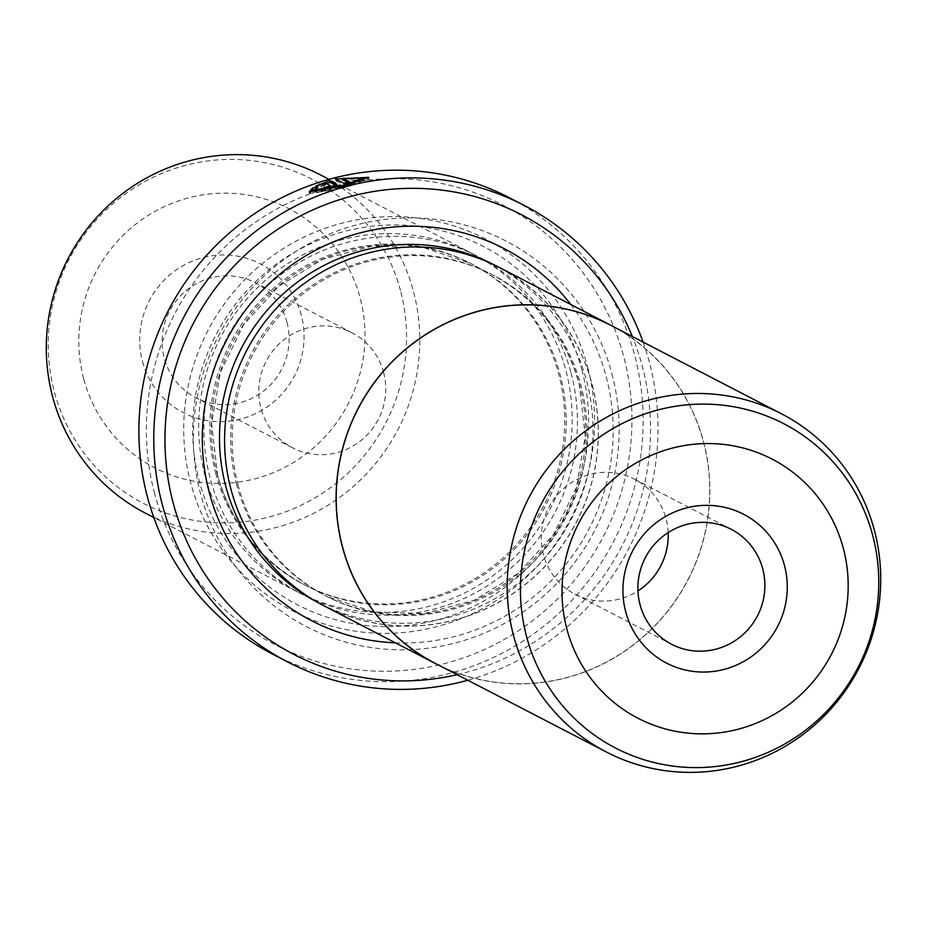 <?xml version="1.0" encoding="UTF-8"?>
<svg xmlns="http://www.w3.org/2000/svg" width="927" height="927" viewBox="0 0 927 927"><rect width="100%" height="100%" fill="white"/><g stroke="black" fill="none" stroke-linecap="round" stroke-linejoin="round"><path stroke-width="0.7" stroke-dasharray="4.63 3.48" d="M610.592 325.238A190.429 185.771 -62.6 0 1 703.35 441.519A190.429 185.771 -62.6 0 1 639.294 640.117A190.429 185.771 -62.6 0 1 435.354 663.396M668.182 532.562A64.751 63.163 117.4 0 0 666.073 518.738A64.751 63.163 117.4 0 0 634.532 479.213A64.751 63.163 117.4 0 0 565.203 487.127A64.751 63.163 117.4 0 0 543.419 554.647A64.751 63.163 117.4 0 0 574.96 594.184A64.751 63.163 117.4 0 0 637.95 590.905M616.304 328.204A190.545 185.875 -62.6 0 1 703.466 441.484A190.545 185.875 -62.6 0 1 641.878 638.089A190.545 185.875 -62.6 0 1 441.078 666.351M499.132 267.358A190.545 185.875 -62.6 0 1 591.947 383.697A190.545 185.875 -62.6 0 1 527.857 582.423A190.545 185.875 -62.6 0 1 323.79 605.713M362.828 180.649L343.813 187.161L317.405 192.422M315.528 191.588L317.857 188.841L317.37 187.022M362.109 177.66L336.003 180.835L335.528 179.015M310 192.561L309.734 193.65L345.006 187.787L369.236 179.154L368.077 178.355M326.42 183.616L316.13 187.972L325.898 184.913L330.927 187.509L328.633 188.737L325.168 189.363L325.006 188.784M325.168 189.363A255.168 248.934 117.4 0 0 319.444 191.368L329.827 189.351L336.721 185.806L335.412 185.122M336.408 184.16L336.895 185.979L336.35 184.403M142.526 361.53A83.789 81.738 117.4 0 0 243.187 418.355A83.789 81.738 117.4 0 0 301.263 315.064A83.789 81.738 117.4 0 0 200.591 258.239A83.789 81.738 117.4 0 0 142.526 361.53M286.941 322.272A64.751 63.163 -62.6 0 1 265.157 389.803A64.751 63.163 -62.6 0 1 195.817 397.718A64.751 63.163 -62.6 0 1 164.276 358.181A64.751 63.163 -62.6 0 1 186.06 290.649A64.751 63.163 -62.6 0 1 255.4 282.735A64.751 63.163 -62.6 0 1 286.941 322.272M238.239 485.736A180.904 176.478 -62.6 0 1 299.097 297.057A180.904 176.478 -62.6 0 1 492.84 274.948A180.904 176.478 -62.6 0 1 580.962 385.412A180.904 176.478 -62.6 0 1 520.105 574.08A180.904 176.478 -62.6 0 1 326.374 596.188A180.904 176.478 -62.6 0 1 238.239 485.736M231.078 489.34A190.429 185.771 -62.6 0 1 363.048 254.589A190.429 185.771 -62.6 0 1 591.843 383.732A190.429 185.771 -62.6 0 1 459.873 618.483A190.429 185.771 -62.6 0 1 231.078 489.34M611.89 373.639A217.092 211.773 -62.6 0 1 461.449 641.252A217.092 211.773 -62.6 0 1 200.626 494.033A217.092 211.773 -62.6 0 1 351.066 226.42A217.092 211.773 -62.6 0 1 611.89 373.639M570.777 304.485A209.467 204.346 -62.6 0 1 606.165 376.524A209.467 204.346 -62.6 0 1 395.447 642.84M205.064 475.852A190.429 185.771 -62.6 0 1 269.12 277.254A190.429 185.771 -62.6 0 1 473.06 253.975A190.429 185.771 -62.6 0 1 565.818 370.255A190.429 185.771 -62.6 0 1 501.762 568.854A190.429 185.771 -62.6 0 1 297.834 592.121A190.429 185.771 -62.6 0 1 205.064 475.852M320.661 175.006A190.429 185.771 -62.6 0 1 413.419 291.275A190.429 185.771 -62.6 0 1 349.363 489.873A190.429 185.771 -62.6 0 1 145.423 513.152M383.581 372.353A64.751 63.163 -62.6 0 1 361.797 439.873A64.751 63.163 -62.6 0 1 292.469 447.787A64.751 63.163 -62.6 0 1 260.927 408.262A64.751 63.163 -62.6 0 1 282.7 340.73A64.751 63.163 -62.6 0 1 352.04 332.816A64.751 63.163 -62.6 0 1 383.581 372.353M215.933 474.172A180.904 176.478 -62.6 0 1 276.791 285.504A180.904 176.478 -62.6 0 1 470.534 263.395A180.904 176.478 -62.6 0 1 558.668 373.859A180.904 176.478 -62.6 0 1 497.811 562.527A180.904 176.478 -62.6 0 1 304.068 584.636A180.904 176.478 -62.6 0 1 215.933 474.172M587.579 366.895A209.467 204.346 -62.6 0 1 442.411 625.111A209.467 204.346 -62.6 0 1 190.742 483.06A209.467 204.346 -62.6 0 1 335.91 224.832A209.467 204.346 -62.6 0 1 587.579 366.895M581.855 369.78A201.854 196.918 -62.6 0 1 441.959 618.61A201.854 196.918 -62.6 0 1 199.444 481.716A201.854 196.918 -62.6 0 1 339.328 232.886A201.854 196.918 -62.6 0 1 581.855 369.78M457.138 674.682A247.555 241.495 117.4 0 0 642.237 365.968A247.555 241.495 117.4 0 0 632.365 336.524M643.083 342.086A257.08 250.788 -62.6 0 1 649.398 362.364A257.08 250.788 -62.6 0 1 467.857 680.233M154.658 493.616A247.555 241.495 -62.6 0 1 326.223 188.448A247.555 241.495 -62.6 0 1 623.651 356.339A247.555 241.495 -62.6 0 1 452.098 661.507A247.555 241.495 -62.6 0 1 154.658 493.616M272.735 654.195A257.08 250.788 117.4 0 0 548.054 622.77A257.08 250.788 117.4 0 0 634.532 354.659A257.08 250.788 117.4 0 0 509.294 197.683M325.898 184.913L325.412 183.094M321.066 187.011L320.58 185.191M316.13 187.972L315.655 186.153M319.444 191.368L318.958 189.537M317.857 188.841L315.029 189.421M336.003 180.835L344.346 185.157L343.859 183.337M344.346 185.157A255.168 248.934 -62.6 0 1 350.209 183.72L349.734 181.901M350.209 183.72L347.648 182.399M343.396 180.186L363.129 179.977M236.756 484.96A180.904 176.478 -62.6 0 1 297.613 296.292A180.904 176.478 -62.6 0 1 491.345 274.183A180.904 176.478 -62.6 0 1 579.479 384.635A180.904 176.478 -62.6 0 1 518.622 573.315A180.904 176.478 -62.6 0 1 324.879 595.424A180.904 176.478 -62.6 0 1 236.756 484.96M493.338 264.485A190.429 185.771 -62.6 0 1 586.64 381.032A190.429 185.771 -62.6 0 1 522.341 579.838A190.429 185.771 -62.6 0 1 318.112 602.631M400.452 290.499A182.689 178.216 117.4 0 0 180.962 166.605A182.689 178.216 117.4 0 0 54.357 391.808A182.689 178.216 117.4 0 0 273.847 515.702A182.689 178.216 117.4 0 0 400.452 290.499M83.697 378.749A145.898 142.329 -62.6 0 1 184.797 198.899A145.898 142.329 -62.6 0 1 360.093 297.845A145.898 142.329 -62.6 0 1 258.981 477.695A145.898 142.329 -62.6 0 1 83.697 378.749M217.428 474.948A180.904 176.478 -62.6 0 1 278.285 286.269A180.904 176.478 -62.6 0 1 472.017 264.16A180.904 176.478 -62.6 0 1 560.151 374.624A180.904 176.478 -62.6 0 1 499.294 563.292A180.904 176.478 -62.6 0 1 305.551 585.412A180.904 176.478 -62.6 0 1 217.428 474.948M571.032 372.944A190.429 185.771 -62.6 0 1 439.062 607.695A190.429 185.771 -62.6 0 1 210.267 478.552A190.429 185.771 -62.6 0 1 342.237 243.801A190.429 185.771 -62.6 0 1 571.032 372.944M574.96 594.184L671.6 644.265M369.236 179.154L368.749 177.312M492.84 274.948L491.345 274.183C535.933 298.239 565.25 334.995 579.294 384.45L585.285 436.003L576.455 487.475L553.512 534.543L518.39 573.245L474.068 600.348L424.242 613.593L373.094 611.901L326.374 596.188M473.06 253.975L329.05 179.351M292.469 447.787L195.817 397.718M304.068 584.636L305.551 585.412C260.974 561.345 231.657 524.589 217.602 475.134L211.611 423.581L220.452 372.109L243.395 325.053L278.506 286.35L322.828 259.247L372.654 245.991L423.801 247.683L470.534 263.395M352.04 332.816L255.4 282.735M297.834 592.121L153.812 517.498M309.734 193.65L309.247 191.831M634.532 479.213L731.183 529.282"/><path stroke-width="1.39" d="M513.581 635.725A190.429 185.771 -62.6 0 1 577.637 437.127A190.429 185.771 -62.6 0 1 781.577 413.848A190.429 185.771 -62.6 0 1 874.335 530.117A190.429 185.771 -62.6 0 1 810.279 728.726A190.429 185.771 -62.6 0 1 606.339 751.994A190.429 185.771 -62.6 0 1 513.581 635.725M606.339 751.994L435.354 663.396A190.429 185.771 -62.6 0 1 342.596 547.115A190.429 185.771 -62.6 0 1 406.652 348.517A190.429 185.771 -62.6 0 1 610.592 325.238L781.577 413.848M784.474 565.47A83.789 81.738 -62.6 0 1 726.409 668.761A83.789 81.738 -62.6 0 1 625.737 611.936A83.789 81.738 -62.6 0 1 683.813 508.645A83.789 81.738 -62.6 0 1 784.474 565.47M640.059 604.728A64.751 63.163 117.4 0 0 671.6 644.265A64.751 63.163 117.4 0 0 740.94 636.351A64.751 63.163 117.4 0 0 762.724 568.819A64.751 63.163 117.4 0 0 731.183 529.282A64.751 63.163 117.4 0 0 661.843 537.197A64.751 63.163 117.4 0 0 640.059 604.728M637.95 590.905A64.751 63.163 117.4 0 0 668.182 532.562M441.078 666.351A190.545 185.875 -62.6 0 1 435.308 663.5A190.545 185.875 -62.6 0 1 342.48 547.15A190.545 185.875 -62.6 0 1 406.582 348.436A190.545 185.875 -62.6 0 1 610.638 325.145A190.545 185.875 -62.6 0 1 616.304 328.204M435.308 663.5L323.79 605.713A190.545 185.875 -62.6 0 1 230.974 489.363A190.545 185.875 -62.6 0 1 295.064 290.649A190.545 185.875 -62.6 0 1 499.132 267.358L610.638 325.145M317.405 192.422L315.528 191.588L315.041 189.768L343.326 185.342L362.631 178.146L342.909 178.366L349.734 181.901A257.08 250.788 117.4 0 0 343.859 183.337L335.528 179.015L368.749 177.312L344.52 185.968L309.247 191.831L312.469 188.042L317.37 187.022L315.041 189.768M368.077 178.355L362.109 177.66M325.006 188.784L324.682 187.544L330.441 185.69L325.412 183.094L315.655 186.153L329.688 180.591L336.408 184.16M336.35 184.403L329.352 187.532L318.958 189.537A257.08 250.788 -62.6 0 1 324.682 187.544M395.447 642.84A209.467 204.346 -62.6 0 1 209.328 492.689A209.467 204.346 -62.6 0 1 316.872 249.606A209.467 204.346 -62.6 0 1 570.777 304.485M153.812 517.498L145.423 513.152A190.429 185.771 -62.6 0 1 52.665 396.883A190.429 185.771 -62.6 0 1 116.721 198.274A190.429 185.771 -62.6 0 1 320.661 175.006L329.05 179.351M632.365 336.524A247.555 241.495 117.4 0 0 330.035 202.92A247.555 241.495 117.4 0 0 173.245 503.245A247.555 241.495 117.4 0 0 457.138 674.682M467.857 680.233A257.08 250.788 -62.6 0 1 287.602 661.901A257.08 250.788 -62.6 0 1 162.376 504.925A257.08 250.788 -62.6 0 1 248.853 236.814A257.08 250.788 -62.6 0 1 524.161 205.388A257.08 250.788 -62.6 0 1 643.083 342.086M524.161 205.388L509.294 197.683A257.08 250.788 117.4 0 0 233.986 229.108A257.08 250.788 117.4 0 0 147.497 497.22A257.08 250.788 117.4 0 0 272.735 654.195L287.602 661.901M335.412 185.122L330.174 182.41L329.688 180.591M330.174 182.41L326.42 183.616M315.029 189.421L312.944 189.873L312.469 188.042M312.944 189.873L310 192.561M347.648 182.399L343.396 180.186L342.909 178.366M362.642 178.146L362.828 180.649M526.548 636.501A182.689 178.216 -62.6 0 1 653.153 411.298A182.689 178.216 -62.6 0 1 872.643 535.192A182.689 178.216 -62.6 0 1 746.038 760.395A182.689 178.216 -62.6 0 1 526.548 636.501M843.303 548.251A145.898 142.329 117.4 0 0 668.019 449.305A145.898 142.329 117.4 0 0 566.907 629.155A145.898 142.329 117.4 0 0 742.203 728.101A145.898 142.329 117.4 0 0 843.303 548.251M318.112 602.631A190.429 185.771 -62.6 0 1 225.875 486.64A190.429 185.771 -62.6 0 1 289.699 288.239A190.429 185.771 -62.6 0 1 493.338 264.485"/></g></svg>
